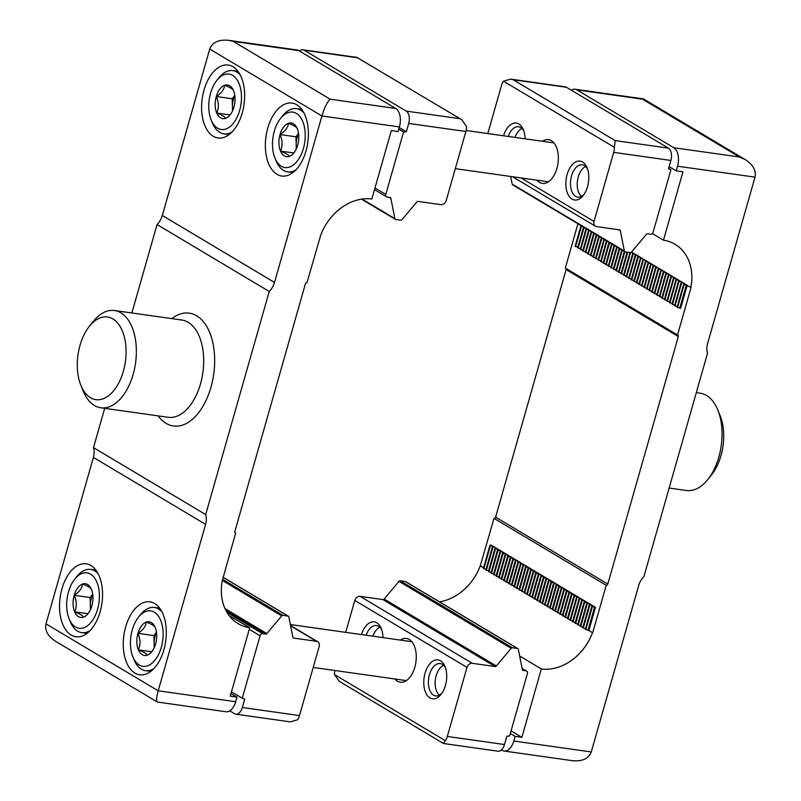 <?xml version="1.0" encoding="UTF-8"?>
<svg xmlns="http://www.w3.org/2000/svg" width="801" height="801" viewBox="0 0 801 801"><rect width="100%" height="100%" fill="white"/><g stroke="black" fill="none" stroke-linecap="round" stroke-linejoin="round"><path stroke-width="1.2" d="M686.387 284.856L679.789 308.035L677.606 307.454L684.204 284.285L691.053 287.459L677.516 334.978L565.326 268.035L577.932 223.769M686.687 284.946L631.518 252.025M677.516 334.978A1.472 1.171 120.8 0 1 678.317 336.53L607.799 584.069A1.472 1.171 120.8 0 1 606.217 585.291L592.68 632.81L588.855 630.527L595.453 607.348L490.913 544.97L489.952 545.301L496.009 548.014L495.048 548.345L495.539 548.635L498.562 549.536L497.601 549.866L503.659 552.58L502.698 552.91L503.188 553.201L506.212 554.102L505.251 554.432L508.755 555.624L507.794 555.954L508.285 556.244L511.308 557.136L510.347 557.476L510.838 557.766L513.862 558.657L512.9 558.998L518.958 561.701L517.997 562.042L518.487 562.332L521.511 563.223L520.55 563.564L526.607 566.267L525.646 566.607L526.137 566.898L529.161 567.789L528.199 568.119L528.68 568.42L531.704 569.311L530.743 569.641L534.257 570.833L533.296 571.163L533.786 571.463L536.81 572.355L535.849 572.685L541.907 575.398L540.945 575.729L541.436 576.019L544.46 576.92L543.499 577.251L549.556 579.964L548.595 580.294L549.085 580.585L552.109 581.486L551.148 581.816L557.206 584.53L556.244 584.86L556.735 585.151L559.759 586.052L558.798 586.382L564.855 589.095L563.894 589.426L564.385 589.716L567.408 590.617L566.447 590.948L566.938 591.238L569.952 592.129L568.99 592.47L569.481 592.76L572.505 593.651L571.544 593.992L572.034 594.282L575.058 595.173L574.097 595.513L580.154 598.217L579.193 598.557L579.684 598.848L582.707 599.739L581.746 600.079L585.251 601.261L584.289 601.591L590.357 604.304L589.396 604.635L592.9 605.826L591.939 606.157L592.43 606.447L595.453 607.348M592.68 632.81L588.855 630.527M745.381 159.689L643.634 98.974L642.472 99.174L739.373 156.986L745.381 159.689C753.13 164.746 756.334 170.563 755.013 177.141L707.593 343.589A17.191 13.687 120.8 0 0 707.503 353.371L643.954 576.46A17.191 13.687 120.8 0 0 638.687 585.511L591.268 751.959C588.645 758.697 582.357 761.601 572.405 760.69L504.069 751.038A14.738 8.451 -82 0 0 513.781 741.015L515.103 736.379L510.317 733.526M504.069 751.038A14.738 8.451 -82 0 1 502.167 750.357L501.436 749.916M755.013 177.141L677.516 166.207A14.738 8.451 -82 0 0 673.831 147.734L576.93 89.912A14.738 8.451 -82 0 0 575.028 89.231A14.738 8.451 -82 0 0 571.233 90.143M677.516 166.207L676.194 170.833L669.115 166.608M515.103 736.379L521.872 737.331L541.346 668.955A49.111 39.119 120.8 0 0 592.48 632.78M676.194 170.833L682.973 171.794L663.488 240.17L652.344 233.522M690.852 287.429A49.111 39.119 120.8 0 0 675.053 244.295A49.111 39.119 120.8 0 0 663.488 240.17M439.489 601.841A49.111 39.119 120.8 0 0 480.28 565.836L494.017 518.347A1.472 1.171 120.8 0 0 495.609 517.126L566.117 269.587A1.472 1.171 120.8 0 0 565.967 268.415M521.872 737.331L511.068 730.882M541.346 668.955L519.659 656.009M483.544 567.779L480.28 565.836M483.564 567.709L480.48 565.866M606.217 585.291L494.017 518.347M669.145 488.039L686.477 490.482A49.111 28.155 -82 0 0 707.944 479.348L711.729 474.562A41.742 23.93 -82 0 0 720.069 415.509L717.756 409.872A49.111 28.155 -82 0 0 700.204 393.221L696.309 392.67M707.944 479.348A49.111 28.155 -82 0 0 717.756 409.872M589.396 604.635L582.788 627.814L585.521 628.705M586.843 603.113L580.244 626.292L582.968 627.183M584.289 601.591L577.691 624.77L580.425 625.661M581.746 600.079L575.138 623.248L577.871 624.139M579.193 598.557L572.595 621.726L575.318 622.617M576.64 597.035L570.042 620.214L572.775 621.095M574.097 595.513L567.488 618.692L570.222 619.573M571.544 593.992L564.945 617.17L567.669 618.052M568.99 592.47L562.392 615.649L565.126 616.53M566.447 590.948L559.839 614.127L562.572 615.008M563.894 589.426L557.296 612.605L560.019 613.486M561.341 587.904L554.743 611.083L557.476 611.964M558.798 586.382L552.189 609.561L554.923 610.442M556.244 584.86L549.646 608.039L552.37 608.92M553.691 583.338L547.093 606.517L549.826 607.398M551.148 581.816L544.54 604.995L547.273 605.876M548.595 580.294L541.997 603.473L544.72 604.355M546.042 578.773L539.443 601.952L542.177 602.833M543.499 577.251L536.89 600.43L539.624 601.311M540.945 575.729L534.347 598.908L537.07 599.789M538.392 574.207L531.794 597.386L534.527 598.277M535.849 572.685L529.241 595.864L531.974 596.755M533.296 571.163L526.698 594.342L529.421 595.233M530.743 569.641L524.144 592.82L526.878 593.711M528.199 568.119L521.591 591.298L524.325 592.189M525.646 566.607L519.048 589.776L521.771 590.667M523.093 565.085L516.495 588.254L519.228 589.146M520.55 563.564L513.942 586.743L516.675 587.624M517.997 562.042L511.398 585.221L514.122 586.102M515.443 560.52L508.845 583.699L511.579 584.58M512.9 558.998L506.292 582.177L509.025 583.058M510.347 557.476L503.749 580.655L506.472 581.536M507.794 555.954L501.196 579.133L503.929 580.014M505.251 554.432L498.643 577.611L501.376 578.492M502.698 552.91L496.099 576.089L498.823 576.97M500.144 551.388L493.546 574.567L496.28 575.448M497.601 549.866L490.993 573.045L493.726 573.927M495.048 548.345L488.45 571.524L491.173 572.405M492.495 546.823L485.897 570.002L488.63 570.883M489.952 545.301L483.343 568.48L486.077 569.361M591.939 606.157L585.341 629.336L588.314 630.297M585.831 629.626L592.43 606.447M583.278 628.104L589.886 604.935M580.725 626.582L587.333 603.413M578.182 625.07L584.78 601.891M575.629 623.548L582.237 600.37M573.075 622.027L579.684 598.848M570.532 620.505L577.131 597.326M567.979 618.983L574.587 595.804M565.426 617.461L572.034 594.282M562.883 615.939L569.481 592.76M560.33 614.417L566.938 591.238M557.776 612.895L564.385 589.716M555.233 611.373L561.831 588.194M552.68 609.851L559.288 586.672M550.127 608.329L556.735 585.151M547.584 606.808L554.182 583.629M545.03 605.286L551.629 582.107M542.477 603.764L549.085 580.585M539.934 602.242L546.532 579.063M537.381 600.72L543.979 577.541M534.828 599.198L541.436 576.019M532.285 597.676L538.883 574.497M529.731 596.154L536.33 572.975M527.178 594.632L533.786 571.463M524.635 593.11L531.233 569.942M522.082 591.599L528.68 568.42M519.529 590.077L526.137 566.898M516.985 588.555L523.584 565.376M514.432 587.033L521.03 563.854M511.879 585.511L518.487 562.332M509.336 583.989L515.934 560.81M506.783 582.467L513.381 559.288M504.23 580.945L510.838 557.766M501.686 579.423L508.285 556.244M499.133 577.901L505.731 554.723M496.58 576.38L503.188 553.201M494.037 574.858L500.635 551.679M491.484 573.336L498.082 550.157M488.93 571.814L495.539 548.635M486.387 570.292L492.985 547.113M483.834 568.77L490.432 545.591M679.789 308.035L680.63 308.355L687.208 285.256M677.606 307.454L677.115 307.163L683.714 283.985L684.815 283.824M684.144 283.424L677.296 306.533M677.235 306.513L674.562 305.642L681.17 282.463L682.262 282.302M681.591 281.902L674.742 305.011M674.682 304.991L672.009 304.12L678.617 280.951L679.719 280.791M679.038 280.38L672.199 303.489M672.139 303.469L669.466 302.598L676.064 279.429L677.165 279.269M676.495 278.858L669.646 301.967M669.586 301.947L666.913 301.086L673.521 277.907L674.612 277.747M673.941 277.336L667.093 300.445M667.033 300.425L664.359 299.564L670.968 276.385L672.069 276.225M671.388 275.814L664.55 298.923M664.49 298.903L661.816 298.042L668.414 274.863L669.516 274.703M668.845 274.292L661.996 297.401M661.936 297.381L659.263 296.52L665.871 273.341L666.963 273.181M666.292 272.781L659.443 295.879M659.383 295.859L656.71 294.998L663.318 271.819L664.419 271.659M663.739 271.259L656.9 294.357M656.84 294.337L654.167 293.476L660.765 270.297L661.866 270.137M661.195 269.737L654.347 292.836M654.287 292.816L651.613 291.954L658.222 268.776L659.313 268.615M658.642 268.215L651.794 291.314M651.734 291.304L649.06 290.433L655.669 267.254L656.77 267.093M656.089 266.693L649.251 289.792M649.19 289.782L646.517 288.911L653.115 265.732L654.217 265.572M653.546 265.171L646.697 288.27M646.637 288.26L643.964 287.389L650.572 264.21L651.664 264.05M650.993 263.649L644.144 286.748M644.084 286.738L641.411 285.867L648.019 262.688L649.12 262.528M648.44 262.127L641.601 285.226M641.541 285.216L638.868 284.345L645.466 261.166L646.567 261.006M645.896 260.605L639.048 283.704M638.988 283.694L636.314 282.823L642.923 259.644L644.014 259.484M643.343 259.083L636.495 282.182M636.435 282.172L633.761 281.301L640.369 258.122L641.471 257.962M640.79 257.562L633.951 280.66M633.891 280.65L631.218 279.779L637.816 256.6L638.918 256.44M638.247 256.04L631.398 279.149M631.338 279.128L628.665 278.257L635.263 255.078L636.364 254.918M635.694 254.518L628.845 277.627M628.785 277.607L626.112 276.735L632.72 253.557L633.821 253.396M633.14 252.996L626.302 276.105M626.242 276.085L623.568 275.214L630.017 252.565M629.956 252.555L623.749 274.583M623.689 274.563L621.015 273.692L627.153 252.155M627.093 252.145L621.196 273.061M621.135 273.041L618.462 272.17L624.359 251.474M624.309 251.444L618.652 271.539M618.592 271.519L615.919 270.648L621.816 249.952M621.756 249.922L616.099 270.017M616.039 269.997L613.366 269.126L619.263 248.43M619.203 248.4L613.546 268.495M613.486 268.475L610.813 267.614L616.71 246.908M616.66 246.878L611.003 266.973M610.943 266.953L608.269 266.092L614.167 245.386M614.107 245.356L608.45 265.451M608.39 265.431L605.716 264.57L611.614 243.864M611.553 243.834L605.896 263.93M605.836 263.909L603.163 263.048L609.06 242.343M609.01 242.313L603.353 262.408M603.293 262.388L600.62 261.526L606.517 240.821M606.457 240.791L600.8 260.886M600.74 260.866L598.067 260.005L603.964 239.299M603.904 239.269L598.247 259.364M598.187 259.344L595.513 258.483L601.411 237.777M601.361 237.747L595.694 257.842M595.644 257.832L592.97 256.961L598.868 236.255M598.808 236.225L593.151 256.32M593.09 256.31L590.417 255.439L596.314 234.733M596.254 234.703L590.597 254.798M590.537 254.788L587.864 253.917L593.761 233.211M593.711 233.181L588.044 253.276M587.984 253.266L585.321 252.395L591.218 231.689M591.158 231.659L585.501 251.754M585.441 251.744L582.768 250.873L588.665 230.177M588.605 230.137L582.948 250.232M582.888 250.222L580.214 249.351L586.112 228.655M586.062 228.615L580.395 248.71M580.335 248.7L577.671 247.829L583.569 227.134M583.508 227.094L577.851 247.189M577.791 247.179L575.118 246.308L581.015 225.612M632.84 252.906L631.038 252.435M635.393 254.428L632.72 253.557M637.936 255.95L635.263 255.078M640.49 257.471L637.816 256.6M643.043 258.993L640.369 258.122M645.586 260.515L642.923 259.644M648.139 262.037L645.466 261.166M650.692 263.559L648.019 262.688M653.236 265.081L650.572 264.21M655.789 266.603L653.115 265.732M658.342 268.125L655.669 267.254M660.885 269.647L658.222 268.776M663.438 271.169L660.765 270.297M665.991 272.69L663.318 271.819M668.535 274.202L665.871 273.341M671.088 275.724L668.414 274.863M673.641 277.246L670.968 276.385M676.184 278.768L673.521 277.907M678.737 280.29L676.064 279.429M681.291 281.812L678.617 280.951M683.834 283.334L681.17 282.463M681.651 282.763L675.053 305.942M679.108 281.241L672.5 304.42M676.555 279.719L669.956 302.898M674.001 278.197L667.403 301.376M671.458 276.675L664.85 299.854M668.905 275.154L662.307 298.332M666.352 273.632L659.754 296.811M663.809 272.11L657.2 295.289M661.256 270.588L654.657 293.767M658.702 269.066L652.104 292.245M656.159 267.544L649.551 290.723M653.606 266.022L647.008 289.201M651.053 264.5L644.455 287.679M648.51 262.978L641.901 286.157M645.956 261.456L639.358 284.635M643.403 259.935L636.805 283.113M640.86 258.413L634.252 281.592M638.307 256.891L631.709 280.07M635.754 255.369L629.155 278.548M633.211 253.847L626.602 277.026M630.587 252.595L624.059 275.504M627.704 252.235L621.506 273.982M510.658 176.47L512.159 184.09A1.472 1.171 120.8 0 0 512.64 184.811L624.83 251.754A1.472 1.171 120.8 0 0 625.191 251.874L630.267 252.595A1.472 1.171 120.8 0 0 631.498 252.045L646.347 234.373A1.472 1.171 120.8 0 1 647.578 233.822L650.472 234.232A2.453 1.952 120.8 0 0 653.125 232.2L670.928 169.682L668.495 168.791L670.868 160.44A9.822 5.627 -82 0 0 668.414 148.125L615.218 140.616L614.337 147.324A9.822 5.627 98 0 1 613.696 152.37L594.022 221.436A4.916 3.915 120.8 0 0 595.483 226.222A4.916 3.915 120.8 0 0 596.685 226.633L619.503 229.857A1.472 1.171 120.8 0 1 620.334 230.698L624.359 251.033A1.472 1.171 120.8 0 0 624.83 251.754L618.953 272.47M622.297 250.242L616.41 270.948M619.754 248.721L613.856 269.426M617.201 247.199L611.303 267.904M614.647 245.677L608.76 266.383M612.104 244.155L606.207 264.861M609.551 242.633L603.654 263.339M606.998 241.111L601.11 261.817M604.455 239.589L598.557 260.295M601.901 238.067L596.004 258.773M599.348 236.545L593.461 257.251M596.805 235.033L590.908 255.729M594.252 233.512L588.355 254.207M591.699 231.99L585.811 252.685M589.156 230.468L583.258 251.164M586.602 228.946L580.705 249.642M584.049 227.424L578.152 248.12M581.506 225.902L575.609 246.598M320.72 235.164L306.983 282.653A1.472 1.171 -59.2 0 0 305.391 283.874L234.883 531.413A1.472 1.171 -59.2 0 0 235.674 532.965L222.338 580.515A49.111 39.119 -59.2 0 0 238.137 623.649A49.111 39.119 -59.2 0 0 249.702 627.774L230.227 696.149L236.996 697.11L235.674 701.736A14.738 8.451 98 0 1 225.972 711.769L157.366 702.026C156.195 700.885 156.465 697.14 158.187 690.802L205.597 524.355A17.191 13.687 -59.2 0 0 205.687 514.572L269.236 291.484A17.191 13.687 -59.2 0 0 274.513 282.433L321.922 115.985L399.419 126.928L398.097 131.564L391.319 130.613L371.844 198.988A49.111 39.119 -59.2 0 0 320.72 235.164M104.691 408.33L93.497 447.629A17.191 13.687 -59.2 0 1 93.407 457.411L45.987 623.859C44.666 630.437 47.87 636.254 55.619 641.311L157.366 702.026M230.978 693.516L236.996 697.11M228.595 40.31C218.643 39.399 212.355 42.303 209.732 49.041L321.922 115.985C324.585 107.384 327.339 101.787 330.192 99.204L233.291 41.392L228.595 40.31L296.931 49.962A14.738 8.451 98 0 1 298.833 50.643L395.724 108.465A14.738 8.451 98 0 1 399.419 126.928M131.855 312.961L157.046 224.54L269.236 291.484M209.732 49.041L162.313 215.489A17.191 13.687 -59.2 0 1 157.046 224.54M93.497 447.629L205.687 514.572M163.915 649.741A36.836 21.116 98 0 1 139.634 674.802A36.836 21.116 98 0 1 123.875 635.383A36.836 21.116 98 0 1 149.937 601.861A36.836 21.116 98 0 1 163.915 649.741M100.165 611.704A36.836 21.116 98 0 1 75.895 636.765A36.836 21.116 98 0 1 60.135 597.346A36.836 21.116 98 0 1 86.188 563.824A36.836 21.116 98 0 1 100.165 611.704M229.026 615.428L249.702 627.774M235.033 532.585L235.674 532.965M242.252 112.921A36.836 21.116 98 0 1 217.972 137.982A36.836 21.116 98 0 1 202.212 98.553A36.836 21.116 98 0 1 228.275 65.041A36.836 21.116 98 0 1 242.252 112.921M305.992 150.958A36.836 21.116 98 0 1 281.722 176.02A36.836 21.116 98 0 1 265.962 136.591A36.836 21.116 98 0 1 292.025 103.079A36.836 21.116 98 0 1 305.992 150.958M90.463 397.707A41.742 23.93 98 0 1 80.931 385.491A41.742 23.93 98 0 1 89.271 326.438A41.742 23.93 98 0 1 126.077 350.528A41.742 23.93 98 0 1 90.463 397.707M89.271 326.438L93.056 321.652A49.111 28.155 98 0 1 114.523 310.518A49.111 28.155 98 0 1 135.539 363.083A49.111 28.155 98 0 1 100.796 407.779A49.111 28.155 98 0 1 94.458 405.506A49.111 28.155 98 0 1 83.244 391.128L80.931 385.491M235.854 714.182L290.352 721.881L297.491 719.799A9.822 5.627 -82 0 0 299.504 715.573L319.178 646.507A4.916 3.915 120.8 0 0 317.707 641.721A4.916 3.915 120.8 0 0 316.515 641.311L293.697 638.087A1.472 1.171 120.8 0 1 292.856 637.246L288.841 616.91A1.472 1.171 120.8 0 0 288 616.069L282.933 615.348A1.472 1.171 120.8 0 0 281.702 615.899L266.853 633.571A1.472 1.171 120.8 0 1 265.622 634.122L262.728 633.711A2.453 1.952 120.8 0 0 260.075 635.744L242.262 698.262L244.706 699.153L242.323 707.503A9.822 5.627 98 0 1 235.854 714.182A9.822 5.627 98 0 1 234.583 713.731L229.767 710.857M242.262 698.262L231.459 691.814M299.564 51.084A9.822 5.627 98 0 1 302.988 49.792A9.822 5.627 98 0 1 304.25 50.253L406.247 111.109A9.822 5.627 98 0 1 408.71 123.424L465.882 131.494A9.822 5.627 -82 0 0 466.512 126.448L461.787 119.719L357.436 57.762L461.787 119.729M465.882 131.494L446.207 200.56A4.916 3.915 -59.2 0 1 440.9 204.635L418.082 201.411A1.472 1.171 -59.2 0 0 416.85 201.962L402.002 219.634A1.472 1.171 -59.2 0 1 400.77 220.185L395.704 219.474A1.472 1.171 -59.2 0 1 394.863 218.633L390.848 198.298A1.472 1.171 -59.2 0 0 390.007 197.446L387.113 197.046A2.453 1.952 -59.2 0 1 386.513 196.836A2.453 1.952 -59.2 0 1 385.782 194.443L403.584 131.935L406.327 131.764L408.71 123.424M398.808 129.081L403.584 131.935M399.248 127.539L406.327 131.764M289.321 156.365A17.011 9.752 98 0 1 280.49 151.099C282.743 145.972 282.593 140.465 280.03 134.558C285.206 131.174 288 127.419 288.41 123.284C293.747 125.377 296.69 127.139 297.241 128.56A17.011 9.752 98 0 1 297.321 128.751A17.011 9.752 98 0 1 297.702 145.101A17.011 9.752 98 0 1 293.927 152.821A17.011 9.752 98 0 1 289.321 156.365C288.791 154.953 285.847 153.201 280.49 151.099A17.011 9.752 98 0 1 280.03 134.558A17.011 9.752 98 0 1 288.41 123.284A17.011 9.752 98 0 1 297.241 128.56M303.399 148.495A27.995 16.05 98 0 1 289.491 167.089A27.995 16.05 98 0 1 274.943 158.057A27.995 16.05 98 0 1 280.54 118.458A27.995 16.05 98 0 1 300.115 116.826A27.995 16.05 98 0 1 303.399 148.495M295.949 169.832A31.92 18.303 98 0 1 287.589 171.885A31.92 18.303 98 0 1 276.185 161.071L274.943 158.057M280.54 118.458L282.553 115.905A31.92 18.303 98 0 1 296.51 108.666A31.92 18.303 98 0 1 303.98 112.961M296.53 148.375A14.738 8.451 98 0 1 296.2 145.081L296.3 148.886M298.543 133.346L295.97 136.811L296.2 145.081A14.738 8.451 98 0 1 297.151 137.512A14.738 8.451 98 0 1 298.593 133.737M295.97 136.811L280.03 134.558M293.617 152.951L280.49 151.099M147.234 655.158A17.011 9.752 98 0 1 138.403 649.881C140.656 644.765 140.505 639.248 137.952 633.341C143.119 629.956 145.912 626.202 146.323 622.077C151.669 624.159 154.613 625.921 155.164 627.343A17.011 9.752 98 0 1 155.244 627.533A17.011 9.752 98 0 1 155.614 643.884A17.011 9.752 98 0 1 151.84 651.603A17.011 9.752 98 0 1 147.234 655.158C146.703 653.746 143.759 651.984 138.403 649.881A17.011 9.752 98 0 1 137.952 633.341A17.011 9.752 98 0 1 146.323 622.077A17.011 9.752 98 0 1 155.164 627.343M161.311 647.288A27.995 16.05 98 0 1 147.404 665.871A27.995 16.05 98 0 1 132.866 656.84A27.995 16.05 98 0 1 138.453 617.241A27.995 16.05 98 0 1 158.027 615.609A27.995 16.05 98 0 1 161.311 647.288M153.872 668.615A31.92 18.303 98 0 1 145.502 670.677A31.92 18.303 98 0 1 134.097 659.854L132.866 656.84M138.453 617.241L140.475 614.697A31.92 18.303 98 0 1 154.433 607.458A31.92 18.303 98 0 1 161.902 611.744M154.453 647.158A14.738 8.451 98 0 1 154.112 643.864L154.213 647.669M156.455 632.129L153.882 635.593L154.112 643.864A14.738 8.451 98 0 1 155.064 636.304A14.738 8.451 98 0 1 156.515 632.53M153.882 635.593L137.952 633.341M151.539 651.744L138.403 649.881M225.572 118.338A17.011 9.752 98 0 1 216.741 113.061C218.993 107.935 218.843 102.428 216.28 96.52C221.456 93.136 224.25 89.382 224.66 85.246C230.007 87.339 232.951 89.101 233.491 90.523A17.011 9.752 98 0 1 233.572 90.713A17.011 9.752 98 0 1 233.952 107.064A17.011 9.752 98 0 1 230.177 114.783A17.011 9.752 98 0 1 225.572 118.338C225.041 116.916 222.097 115.164 216.741 113.061A17.011 9.752 98 0 1 216.28 96.52A17.011 9.752 98 0 1 224.66 85.246A17.011 9.752 98 0 1 233.491 90.523M239.649 110.468A27.995 16.05 98 0 1 225.742 129.051A27.995 16.05 98 0 1 211.204 120.02A27.995 16.05 98 0 1 216.791 80.42A27.995 16.05 98 0 1 236.365 78.788A27.995 16.05 98 0 1 239.649 110.468M232.21 131.795A31.92 18.303 98 0 1 223.839 133.847A31.92 18.303 98 0 1 212.435 123.034L211.204 120.02M216.791 80.42L218.813 77.867A31.92 18.303 98 0 1 232.771 70.628A31.92 18.303 98 0 1 240.24 74.924M232.781 110.338A14.738 8.451 98 0 1 232.45 107.044L232.55 110.848M234.793 95.309L232.22 98.773L232.45 107.044A14.738 8.451 98 0 1 233.401 99.474A14.738 8.451 98 0 1 234.853 95.699M232.22 98.773L216.28 96.52M229.877 114.913L216.741 113.061M83.484 617.12A17.011 9.752 98 0 1 74.653 611.854C76.916 606.727 76.766 601.211 74.203 595.303C79.379 591.929 82.173 588.164 82.583 584.039C87.92 586.132 90.863 587.884 91.414 589.306A17.011 9.752 98 0 1 91.494 589.496A17.011 9.752 98 0 1 91.865 605.846A17.011 9.752 98 0 1 88.09 613.566A17.011 9.752 98 0 1 83.484 617.12C82.954 615.709 80.01 613.946 74.653 611.854A17.011 9.752 98 0 1 74.203 595.303A17.011 9.752 98 0 1 82.583 584.039A17.011 9.752 98 0 1 91.414 589.306M97.572 609.251A27.995 16.05 98 0 1 83.654 627.844A27.995 16.05 98 0 1 69.116 618.813A27.995 16.05 98 0 1 74.703 579.203A27.995 16.05 98 0 1 94.278 577.571A27.995 16.05 98 0 1 97.572 609.251M90.123 630.577A31.92 18.303 98 0 1 81.762 632.64A31.92 18.303 98 0 1 70.348 621.816L69.116 618.813M74.703 579.203L76.726 576.66A31.92 18.303 98 0 1 90.683 569.421A31.92 18.303 98 0 1 98.153 573.716M90.703 609.12A14.738 8.451 98 0 1 90.363 605.826L90.473 609.641M92.716 594.092L90.143 597.556L90.363 605.826A14.738 8.451 98 0 1 91.324 598.267A14.738 8.451 98 0 1 92.766 594.492M90.143 597.556L74.203 595.303M87.79 613.706L74.653 611.854M522.542 670.107L526.087 670.898A2.453 1.952 -59.2 0 1 526.678 671.108A2.453 1.952 -59.2 0 1 527.418 673.501L509.606 736.009L506.863 736.179L504.49 744.519L447.318 736.449A9.822 5.627 98 0 1 445.316 740.675L443.564 743.238M339.213 681.271L443.514 743.508L498.012 751.208A9.822 5.627 -82 0 0 504.49 744.519M334.868 670.497A9.822 5.627 98 0 0 334.488 674.552L339.213 681.281M445.436 685.436A19.645 11.264 -82 0 0 445.006 666.552A19.645 11.264 -82 0 0 429.266 664.52A19.645 11.264 -82 0 0 425.391 691.934A19.645 11.264 -82 0 0 441.081 694.347A19.645 11.264 -82 0 0 445.436 685.436M382.978 637.606A19.645 11.264 -82 0 0 381.256 628.515A19.645 11.264 -82 0 0 361.481 634.572M400.37 640.069A22.098 12.676 98 0 1 406.457 638.447A22.098 12.676 98 0 1 414.838 667.173A22.098 12.676 98 0 1 400.28 682.212A22.098 12.676 98 0 1 394.873 678.968M345.702 632.349L354.793 600.44A4.916 3.915 -59.2 0 1 360.1 596.365L382.918 599.589L495.108 666.532L472.3 663.308A4.916 3.915 -59.2 0 0 466.993 667.383L447.318 736.449M405.937 581.906A1.472 1.171 -59.2 0 0 405.296 581.526L400.23 580.815A1.472 1.171 -59.2 0 0 398.998 581.366L384.15 599.038A1.472 1.171 -59.2 0 1 382.918 599.589M384.15 599.038L496.35 665.981A1.472 1.171 -59.2 0 1 495.108 666.532M496.35 665.981L511.188 648.309A1.472 1.171 -59.2 0 1 512.42 647.759L517.496 648.47A1.472 1.171 -59.2 0 1 518.337 649.311L522.352 669.646A1.472 1.171 -59.2 0 0 523.183 670.497M381.767 629.906A16.32 9.362 -82 0 0 376.47 625.531A16.32 9.362 -82 0 0 366.157 635.233M445.516 667.934A16.32 9.362 -82 0 0 440.22 663.568A16.32 9.362 -82 0 0 428.665 678.417A16.32 9.362 -82 0 0 435.654 695.889A16.32 9.362 -82 0 0 441.952 693.155M668.414 148.125L566.417 87.269A9.822 5.627 -82 0 0 565.146 86.818L510.648 79.119L513.221 79.76L615.218 140.616M670.928 169.682L668.625 168.31M487.789 133.557L501.496 85.427A9.822 5.627 98 0 1 503.509 81.201L510.648 79.119M525.055 138.823A19.645 11.264 -82 0 0 523.343 129.732A19.645 11.264 -82 0 0 503.569 135.79M567.128 174.478A19.645 11.264 -82 0 0 569.431 196.706A19.645 11.264 -82 0 0 583.168 195.554A19.645 11.264 -82 0 0 587.093 167.769A19.645 11.264 -82 0 0 576.88 161.432A19.645 11.264 -82 0 0 567.128 174.478M542.447 141.276A22.098 12.676 98 0 1 548.535 139.664A22.098 12.676 98 0 1 556.925 168.39A22.098 12.676 98 0 1 542.357 183.429A22.098 12.676 98 0 1 536.95 180.185M587.594 169.151A16.32 9.362 -82 0 0 582.297 164.776A16.32 9.362 -82 0 0 571.544 175.89A16.32 9.362 -82 0 0 577.731 197.106A16.32 9.362 -82 0 0 584.039 194.373M523.844 131.114A16.32 9.362 -82 0 0 518.557 126.748A16.32 9.362 -82 0 0 508.235 136.45M521.962 128.51A15.88 9.101 -82 0 0 518.017 131.694A15.88 9.101 -82 0 0 514.973 137.402M379.884 627.303A15.88 9.101 -82 0 0 375.929 630.487A15.88 9.101 -82 0 0 372.886 636.184M585.711 166.548A15.88 9.101 -82 0 0 581.766 169.732A15.88 9.101 -82 0 0 578.242 176.941A15.88 9.101 -82 0 0 578.592 192.2A15.88 9.101 -82 0 0 581.506 196.345M443.634 665.341A15.88 9.101 -82 0 0 439.679 668.525A15.88 9.101 -82 0 0 436.165 675.724A15.88 9.101 -82 0 0 436.505 690.983A15.88 9.101 -82 0 0 439.419 695.138M642.472 99.174L576.93 89.912M739.373 156.986L673.831 147.734M591.268 751.959L513.781 741.015M607.799 584.069L495.609 517.126M678.317 336.53L566.117 269.587M585.461 628.685L592.069 605.506M582.908 627.163L589.516 603.984M580.365 625.641L586.963 602.462M577.811 624.119L584.42 600.94M575.258 622.597L581.866 599.418M572.715 621.075L579.313 597.896M570.162 619.553L576.77 596.375M567.609 618.032L574.217 594.853M565.065 616.51L571.664 593.331M562.512 614.988L569.121 591.819M559.959 613.466L566.567 590.297M557.416 611.944L564.014 588.775M554.863 610.432L561.461 587.253M552.31 608.91L558.918 585.731M549.766 607.388L556.365 584.209M547.213 605.866L553.811 582.687M544.66 604.344L551.268 581.166M542.117 602.823L548.715 579.644M539.564 601.301L546.162 578.122M537.01 599.779L543.619 576.6M534.467 598.257L541.065 575.078M531.914 596.735L538.512 573.556M529.361 595.213L535.969 572.034M526.818 593.691L533.416 570.512M524.265 592.169L530.863 568.99M521.711 590.647L528.32 567.468M519.168 589.125L525.766 565.947M516.615 587.604L523.213 564.425M514.062 586.082L520.67 562.903M511.519 584.56L518.117 561.381M508.965 583.038L515.564 559.859M506.412 581.516L513.02 558.347M503.869 579.994L510.467 556.825M501.316 578.472L507.914 555.303M498.763 576.96L505.371 553.781M496.219 575.438L502.818 552.259M493.666 573.917L500.265 550.738M491.113 572.395L497.721 549.216M488.57 570.873L495.168 547.694M486.017 569.351L492.615 546.172M588.014 630.207L594.612 607.028M45.987 623.859L158.187 690.802L235.674 701.736M330.192 99.204L395.724 108.465M233.291 41.392L298.833 50.643M93.407 457.411L205.597 524.355M162.313 215.489L274.513 282.433M171.845 318.608A56.971 32.661 98 0 1 214.528 365.777A56.971 32.661 98 0 1 166.047 423.329A56.971 32.661 98 0 1 158.107 415.869M114.523 310.518L181.857 320.03A49.111 28.155 98 0 1 202.873 372.595A49.111 28.155 98 0 1 168.13 417.281L100.796 407.779M260.075 635.744L249.271 629.306M262.728 633.711L226.963 612.375M316.515 641.311L290.603 625.851M293.697 638.087L293.056 637.706M288 616.069L223.048 577.311M282.933 615.348L222.488 579.283M281.702 615.899L222.177 580.385M266.853 633.571L224.981 608.59M265.622 634.122L225.862 610.392M242.323 707.503L299.504 715.573M304.25 50.253L357.436 57.762M406.247 111.109L459.434 118.618M374.978 187.995L385.782 194.443M362.092 199.079L394.863 218.633M389.256 197.346L390.848 198.298M522.132 668.545L526.087 670.898M334.488 674.552L445.316 740.675M354.793 600.44L466.993 667.383M360.1 596.365L472.3 663.308M398.998 581.366L511.188 648.309M400.23 580.815L512.42 647.759M405.296 581.526L517.496 648.47M566.417 87.269L513.221 79.76M614.337 147.324L503.509 81.201M594.022 221.436L521.131 177.952M620.334 230.698L618.752 229.757M624.359 251.033L512.159 184.09M670.868 160.44L613.696 152.37M643.373 98.883L575.028 89.231M411.864 641.691L290.342 624.53M406.367 680.59L313.211 667.443M455.298 168.651L548.455 181.807M466.132 130.503L553.942 142.908M317.707 641.721L290.543 625.521M288.36 616.189L223.068 577.231M374.498 189.667L386.513 196.836M361.511 199.159L395.344 219.344M302.988 49.792L357.486 57.492M287.589 171.885L292.846 172.626M296.51 108.666L301.767 109.407M145.502 670.677L150.758 671.418M154.433 607.458L159.689 608.199M223.839 133.847L229.096 134.588M232.771 70.628L238.017 71.379M81.762 632.64L87.009 633.381M90.683 569.421L95.94 570.162M522.102 668.374L526.678 671.108M405.656 581.656L517.857 648.6M595.483 226.222L512.56 176.741"/></g></svg>
